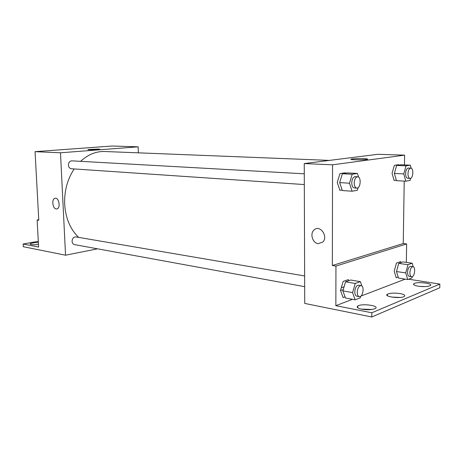 <?xml version="1.0" encoding="UTF-8"?>
<svg xmlns="http://www.w3.org/2000/svg" width="463" height="463" viewBox="0 0 463 463"><rect width="100%" height="100%" fill="white"/><g stroke="black" fill="none" stroke-linecap="round" stroke-linejoin="round"><path stroke-width="0.69" d="M97.577 248.822L65.549 255.206L23.306 246.715L23.15 244.001L38.608 247.051L37.133 220.006L38.782 220.261L35.061 151.661L112.179 146.013L138.142 146.823L138.35 152.836M56.214 208.969C52.527 208.749 51.405 198.887 55.01 198.291C58.894 197.07 60.919 208.136 56.955 208.923L56.214 208.969L56.955 208.923C60.925 208.136 58.899 197.07 55.016 198.291C51.41 198.887 52.527 208.749 56.22 208.969M65.549 255.206L60.485 152.79L35.061 151.661M304.284 173.81L71.8 160.846C69.67 161.037 68.541 162.455 68.408 165.1C68.657 167.247 69.647 168.463 71.377 168.752L304.318 184.563M304.631 275.965L75.92 236.917C73.571 236.958 72.292 238.433 72.072 241.345C72.251 243.144 73.05 244.232 74.474 244.603L304.671 286.672M60.485 152.79L138.142 146.823M329.494 160.395L104.69 151.505C96.038 151.239 88.005 154.515 80.591 161.338M74.178 168.943C67.378 179.303 64.207 191.08 64.664 204.27C65.607 218.212 70.266 229.249 78.641 237.386M98.561 149.045L99.788 149.271C98.7 149.723 86.442 149.983 88.115 149.52L98.561 149.045M37.133 220.006L38.753 219.757M23.15 244.001L38.296 241.321M38.47 244.487C33.191 244.973 30.425 244.759 30.17 243.851C31.409 243.052 34.14 242.606 38.36 242.519M341.289 287.772L344.084 286.811M343.268 289.589L340.548 290.567M404.222 181.108L403.25 243.526L332.353 265.513L335.947 266.069L335.849 305.678L371.812 312.774L371.772 316.987L304.729 303.427L304.249 163.572L377.837 154.306L404.621 155.14L404.471 164.932M318.237 243.636C312.508 243.179 309.62 233.375 314.169 229.874C320.002 224.306 328.695 236.662 322.694 242.12L318.237 243.636M332.353 265.513L332.55 164.822L304.249 163.572M398.799 165.123L398.678 164.695L394.354 165.349L392.063 173.312L394.146 180.529L396.305 180.136M345.392 173.266L345.236 172.797L339.946 173.602L337.238 182.439L339.888 190.362L342.116 189.963M332.55 164.822L404.621 155.14M363.629 158.664C367.182 158.815 368.398 159.052 367.269 159.376C364.08 160.169 347.487 159.857 351.4 159.093C354.073 158.676 358.148 158.531 363.629 158.664M403.25 243.526L406.641 243.937L406.346 262.394M408.621 279.206L439.85 284.085L439.763 287.783L371.772 316.987M318.243 243.636L322.694 242.12C328.695 236.662 320.002 224.306 314.169 229.868C309.62 233.375 312.508 243.179 318.243 243.636M439.85 284.085L371.812 312.774M391.559 297.067L400.073 297.443M419.113 286.325L425.005 286.603M361.209 309.081L371.911 309.492M406.641 243.937L335.947 266.069M348.714 280.723L348.332 279.629L343.152 281.411L340.502 290.44L343.089 297.564L345.051 296.835M400.993 262.602L400.686 261.601L396.444 263.065L394.192 271.185L396.23 277.742L398.18 277.013M405.206 279.143L360.937 296.083M352.47 299.318L335.849 305.678M400.084 293.571C404.211 294.381 405.617 295.336 404.303 296.442C400.68 298.976 383.04 296.609 387.409 294.225C390.164 293.015 394.395 292.795 400.084 293.571M418.205 286.192C414.229 285.451 412.811 284.6 413.963 283.634C417.059 281.377 434.196 283.443 430.26 285.636C427.702 286.713 423.686 286.892 418.205 286.192M361.736 309.191C357.662 308.277 356.354 307.224 357.806 306.031C361.696 303.178 380.175 305.702 375.348 308.491C372.217 309.863 367.68 310.1 361.736 309.191M358.084 187.706L357.326 190.258L352.094 191.236L349.49 183.215L352.193 174.25L357.436 173.434L358.617 177.173M357.639 176.785L355.156 176.646C353.142 176.982 352.002 179.042 351.735 182.827C351.851 185.894 352.719 187.608 354.34 187.961L356.817 188.128C360.648 188.649 361.516 176.744 357.639 176.785C355.625 177.121 354.484 179.187 354.218 182.983C354.334 186.057 355.202 187.775 356.817 188.128M352.094 191.236L342.307 190.536L339.663 182.596L342.371 173.729L347.655 172.925L357.436 173.434M349.49 183.215L339.663 182.596M352.193 174.25L342.371 173.729M410.669 178.284L410.079 180.402L405.814 181.201L403.771 173.903L406.057 165.841L410.334 165.175L411.167 168.237M410.774 168.15L408.407 168.046C406.78 168.364 405.843 170.21 405.6 173.59C405.669 176.409 406.375 177.971 407.718 178.272L410.079 178.405C413.199 178.811 413.928 168.057 410.774 168.15C409.153 168.468 408.216 170.32 407.972 173.706C408.042 176.53 408.742 178.099 410.079 178.405M405.814 181.201L396.455 180.663L394.378 173.428L396.669 165.447L400.987 164.787L410.334 165.175M403.771 173.903L394.378 173.428M406.057 165.841L396.669 165.447M360.7 296.274L360.249 297.848L355.133 299.816L352.586 292.616L355.237 283.46L360.364 281.637L361.863 286.001M361.059 285.602L358.611 285.185C356.423 285.44 355.144 287.645 354.785 291.8C354.855 294.346 355.543 295.816 356.851 296.21L359.3 296.656C362.888 297.57 364.734 285.966 361.059 285.602C358.871 285.856 357.598 288.067 357.233 292.24C357.303 294.792 357.992 296.262 359.3 296.656M355.133 299.816L345.473 298.01L342.892 290.874L345.548 281.817L350.711 280.028L360.364 281.637M352.586 292.616L342.892 290.874M355.237 283.46L345.548 281.817M412.29 276.602L411.931 277.927L407.747 279.542L405.744 272.915L407.99 264.697L412.186 263.204L413.233 266.757M412.967 266.688L410.635 266.352C408.887 266.624 407.857 268.592 407.544 272.256C407.579 274.652 408.158 276.017 409.28 276.347L411.613 276.706C414.57 277.389 415.988 266.885 412.967 266.688C411.225 266.96 410.195 268.934 409.882 272.603C409.917 275.01 410.496 276.376 411.613 276.706M407.747 279.542L398.516 278.095L396.478 271.526L398.73 263.389L402.966 261.919L412.186 263.204M405.744 272.915L396.478 271.526M407.99 264.697L398.73 263.389M30.17 243.851L30.188 244.186M351.4 159.093L351.4 159.492M357.806 306.031L357.795 307.808M413.963 283.634L413.939 284.867M387.409 294.225L387.386 295.695"/></g></svg>
